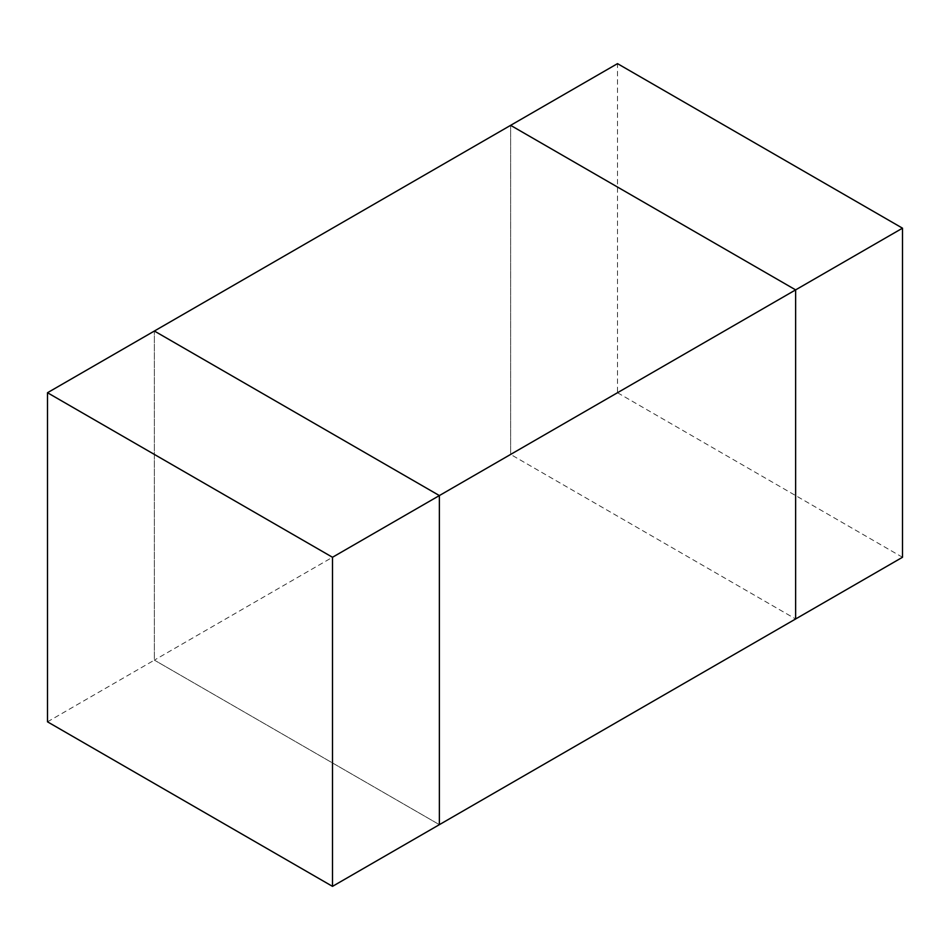 <?xml version="1.0" encoding="UTF-8"?>
<svg xmlns="http://www.w3.org/2000/svg" width="950" height="950" viewBox="0 0 950 950"><rect width="100%" height="100%" fill="white"/><g stroke="black" fill="none" stroke-linecap="round" stroke-linejoin="round"><path stroke-width="0.71" stroke-dasharray="4.75 3.56" d="M47.5 721.822L154.375 660.119L154.375 331.027L154.375 660.119L439.375 824.659L154.375 660.119L510.625 454.433L795.625 618.972L510.625 454.433L510.625 125.341L510.625 454.433L617.5 392.73L617.5 63.638M902.5 557.27L617.5 392.73"/><path stroke-width="1.43" d="M902.5 228.178L902.5 557.27L795.625 618.972L795.625 289.881L902.5 228.178L617.5 63.638L510.625 125.341L795.625 289.881L510.625 125.341L154.375 331.027L439.375 495.567L439.375 824.659L795.625 618.972L795.625 289.881L332.5 557.27L47.5 392.73L47.5 721.822L332.5 886.362L332.5 557.27M332.5 886.362L439.375 824.659L439.375 495.567L154.375 331.027L47.5 392.73"/></g></svg>
